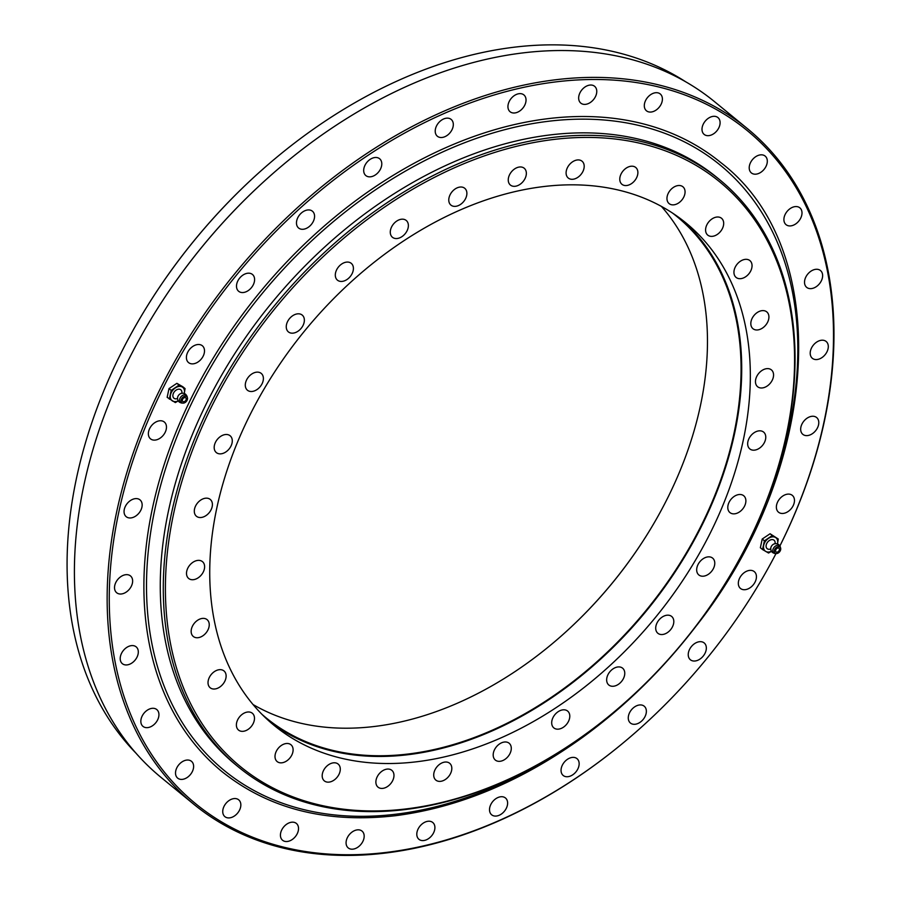 <?xml version="1.0" encoding="UTF-8"?>
<svg xmlns="http://www.w3.org/2000/svg" width="900" height="900" viewBox="0 0 900 900"><rect width="100%" height="100%" fill="white"/><g stroke="black" fill="none" stroke-linecap="round" stroke-linejoin="round"><path stroke-width="1.35" d="M416.812 761.749A324.844 226.463 -50.7 0 1 274.084 725.377A324.844 226.463 -50.7 0 1 249.705 415.485A324.844 226.463 -50.7 0 1 543.262 186.604A324.844 226.463 -50.7 0 1 685.991 222.975A324.844 226.463 -50.7 0 1 710.359 532.868A324.844 226.463 -50.7 0 1 416.812 761.749M681.626 219.521A324.844 226.463 -50.7 0 1 699.986 529.279A324.844 226.463 -50.7 0 1 408.195 754.684A324.844 226.463 -50.7 0 1 269.831 721.766M455.715 206.325A10.879 7.583 -50.7 0 1 450.934 205.11A10.879 7.583 -50.7 0 1 450.113 194.726A10.879 7.583 -50.7 0 1 459.945 187.065A10.879 7.583 -50.7 0 1 464.726 188.28A10.879 7.583 -50.7 0 1 465.548 198.664A10.879 7.583 -50.7 0 1 455.715 206.325M214.954 688.972A10.879 7.583 -50.7 0 1 210.172 687.758A10.879 7.583 -50.7 0 1 209.362 677.374A10.879 7.583 -50.7 0 1 219.195 669.712A10.879 7.583 -50.7 0 1 223.976 670.928A10.879 7.583 -50.7 0 1 224.786 681.311A10.879 7.583 -50.7 0 1 214.954 688.972M734.715 513.81A10.879 7.583 -50.7 0 1 729.934 512.584A10.879 7.583 -50.7 0 1 729.124 502.211A10.879 7.583 -50.7 0 1 738.956 494.539A10.879 7.583 -50.7 0 1 743.738 495.765A10.879 7.583 -50.7 0 1 744.548 506.137A10.879 7.583 -50.7 0 1 734.715 513.81M703.609 576.169A10.879 7.583 -50.7 0 1 698.827 574.942A10.879 7.583 -50.7 0 1 698.018 564.57A10.879 7.583 -50.7 0 1 707.85 556.898A10.879 7.583 -50.7 0 1 712.631 558.124A10.879 7.583 -50.7 0 1 713.441 568.496A10.879 7.583 -50.7 0 1 703.609 576.169M662.636 634.489A10.879 7.583 -50.7 0 1 657.866 633.274A10.879 7.583 -50.7 0 1 657.045 622.89A10.879 7.583 -50.7 0 1 666.877 615.229A10.879 7.583 -50.7 0 1 671.659 616.444A10.879 7.583 -50.7 0 1 672.469 626.827A10.879 7.583 -50.7 0 1 662.636 634.489M613.597 686.227A10.879 7.583 -50.7 0 1 608.816 685.012A10.879 7.583 -50.7 0 1 607.995 674.629A10.879 7.583 -50.7 0 1 617.827 666.967A10.879 7.583 -50.7 0 1 622.609 668.183A10.879 7.583 -50.7 0 1 623.43 678.566A10.879 7.583 -50.7 0 1 613.597 686.227M558.619 729.124A10.879 7.583 -50.7 0 1 553.837 727.898A10.879 7.583 -50.7 0 1 553.028 717.525A10.879 7.583 -50.7 0 1 562.86 709.852A10.879 7.583 -50.7 0 1 567.641 711.079A10.879 7.583 -50.7 0 1 568.451 721.451A10.879 7.583 -50.7 0 1 558.619 729.124M440.651 781.335A10.879 7.583 -50.7 0 1 435.87 780.12A10.879 7.583 -50.7 0 1 435.049 769.736A10.879 7.583 -50.7 0 1 444.881 762.075A10.879 7.583 -50.7 0 1 449.662 763.29A10.879 7.583 -50.7 0 1 450.484 773.663A10.879 7.583 -50.7 0 1 440.651 781.335M382.804 788.377A10.879 7.583 -50.7 0 1 378.022 787.151A10.879 7.583 -50.7 0 1 377.213 776.779A10.879 7.583 -50.7 0 1 387.045 769.106A10.879 7.583 -50.7 0 1 391.826 770.332A10.879 7.583 -50.7 0 1 392.636 780.705A10.879 7.583 -50.7 0 1 382.804 788.377M329.119 782.1A10.879 7.583 -50.7 0 1 324.338 780.885A10.879 7.583 -50.7 0 1 323.527 770.501A10.879 7.583 -50.7 0 1 333.36 762.84A10.879 7.583 -50.7 0 1 338.141 764.055A10.879 7.583 -50.7 0 1 338.951 774.439A10.879 7.583 -50.7 0 1 329.119 782.1M281.936 762.795A10.879 7.583 -50.7 0 1 277.155 761.58A10.879 7.583 -50.7 0 1 276.345 751.196A10.879 7.583 -50.7 0 1 286.178 743.535A10.879 7.583 -50.7 0 1 290.959 744.75A10.879 7.583 -50.7 0 1 291.769 755.123A10.879 7.583 -50.7 0 1 281.936 762.795M243.315 731.295A10.879 7.583 -50.7 0 1 238.534 730.08A10.879 7.583 -50.7 0 1 237.724 719.696A10.879 7.583 -50.7 0 1 247.556 712.035A10.879 7.583 -50.7 0 1 252.338 713.25A10.879 7.583 -50.7 0 1 253.148 723.623A10.879 7.583 -50.7 0 1 243.315 731.295M198.079 637.695A10.879 7.583 -50.7 0 1 193.297 636.469A10.879 7.583 -50.7 0 1 192.487 626.096A10.879 7.583 -50.7 0 1 202.32 618.424A10.879 7.583 -50.7 0 1 207.101 619.65A10.879 7.583 -50.7 0 1 207.911 630.023A10.879 7.583 -50.7 0 1 198.079 637.695M193.444 579.679A10.879 7.583 -50.7 0 1 188.662 578.464A10.879 7.583 -50.7 0 1 187.841 568.08A10.879 7.583 -50.7 0 1 197.674 560.419A10.879 7.583 -50.7 0 1 202.455 561.634A10.879 7.583 -50.7 0 1 203.276 572.017A10.879 7.583 -50.7 0 1 193.444 579.679M201.229 517.477A10.879 7.583 -50.7 0 1 196.447 516.262A10.879 7.583 -50.7 0 1 195.638 505.89A10.879 7.583 -50.7 0 1 205.47 498.218A10.879 7.583 -50.7 0 1 210.251 499.433A10.879 7.583 -50.7 0 1 211.061 509.816A10.879 7.583 -50.7 0 1 201.229 517.477M221.119 453.814A10.879 7.583 -50.7 0 1 216.338 452.588A10.879 7.583 -50.7 0 1 215.516 442.215A10.879 7.583 -50.7 0 1 225.349 434.543A10.879 7.583 -50.7 0 1 230.13 435.769A10.879 7.583 -50.7 0 1 230.951 446.141A10.879 7.583 -50.7 0 1 221.119 453.814M252.225 391.455A10.879 7.583 -50.7 0 1 247.444 390.229A10.879 7.583 -50.7 0 1 246.623 379.856A10.879 7.583 -50.7 0 1 256.455 372.184A10.879 7.583 -50.7 0 1 261.236 373.41A10.879 7.583 -50.7 0 1 262.058 383.782A10.879 7.583 -50.7 0 1 252.225 391.455M293.197 333.124A10.879 7.583 -50.7 0 1 288.416 331.909A10.879 7.583 -50.7 0 1 287.595 321.525A10.879 7.583 -50.7 0 1 297.428 313.864A10.879 7.583 -50.7 0 1 302.209 315.079A10.879 7.583 -50.7 0 1 303.03 325.463A10.879 7.583 -50.7 0 1 293.197 333.124M342.236 281.385A10.879 7.583 -50.7 0 1 337.455 280.17A10.879 7.583 -50.7 0 1 336.645 269.786A10.879 7.583 -50.7 0 1 346.478 262.125A10.879 7.583 -50.7 0 1 351.259 263.34A10.879 7.583 -50.7 0 1 352.069 273.724A10.879 7.583 -50.7 0 1 342.236 281.385M397.215 238.5A10.879 7.583 -50.7 0 1 392.434 237.274A10.879 7.583 -50.7 0 1 391.613 226.901A10.879 7.583 -50.7 0 1 401.445 219.229A10.879 7.583 -50.7 0 1 406.226 220.455A10.879 7.583 -50.7 0 1 407.048 230.828A10.879 7.583 -50.7 0 1 397.215 238.5M515.183 186.278A10.879 7.583 -50.7 0 1 510.401 185.062A10.879 7.583 -50.7 0 1 509.591 174.69A10.879 7.583 -50.7 0 1 519.424 167.018A10.879 7.583 -50.7 0 1 524.205 168.232A10.879 7.583 -50.7 0 1 525.015 178.616A10.879 7.583 -50.7 0 1 515.183 186.278M573.03 179.246A10.879 7.583 -50.7 0 1 568.249 178.02A10.879 7.583 -50.7 0 1 567.428 167.648A10.879 7.583 -50.7 0 1 577.26 159.975A10.879 7.583 -50.7 0 1 582.041 161.201A10.879 7.583 -50.7 0 1 582.863 171.574A10.879 7.583 -50.7 0 1 573.03 179.246M626.715 185.513A10.879 7.583 -50.7 0 1 621.934 184.297A10.879 7.583 -50.7 0 1 621.113 173.914A10.879 7.583 -50.7 0 1 630.945 166.252A10.879 7.583 -50.7 0 1 635.726 167.468A10.879 7.583 -50.7 0 1 636.548 177.851A10.879 7.583 -50.7 0 1 626.715 185.513M673.898 204.817A10.879 7.583 -50.7 0 1 669.116 203.602A10.879 7.583 -50.7 0 1 668.295 193.23A10.879 7.583 -50.7 0 1 678.127 185.558A10.879 7.583 -50.7 0 1 682.909 186.773A10.879 7.583 -50.7 0 1 683.73 197.156A10.879 7.583 -50.7 0 1 673.898 204.817M712.519 236.317A10.879 7.583 -50.7 0 1 707.738 235.102A10.879 7.583 -50.7 0 1 706.916 224.73A10.879 7.583 -50.7 0 1 716.749 217.058A10.879 7.583 -50.7 0 1 721.53 218.273A10.879 7.583 -50.7 0 1 722.351 228.656A10.879 7.583 -50.7 0 1 712.519 236.317M740.88 278.64A10.879 7.583 -50.7 0 1 736.099 277.425A10.879 7.583 -50.7 0 1 735.278 267.041A10.879 7.583 -50.7 0 1 745.11 259.38A10.879 7.583 -50.7 0 1 749.891 260.595A10.879 7.583 -50.7 0 1 750.712 270.979A10.879 7.583 -50.7 0 1 740.88 278.64M757.755 329.929A10.879 7.583 -50.7 0 1 752.974 328.702A10.879 7.583 -50.7 0 1 752.153 318.33A10.879 7.583 -50.7 0 1 761.985 310.657A10.879 7.583 -50.7 0 1 766.766 311.884A10.879 7.583 -50.7 0 1 767.587 322.256A10.879 7.583 -50.7 0 1 757.755 329.929M762.39 387.934A10.879 7.583 -50.7 0 1 757.609 386.719A10.879 7.583 -50.7 0 1 756.799 376.335A10.879 7.583 -50.7 0 1 766.631 368.674A10.879 7.583 -50.7 0 1 771.413 369.889A10.879 7.583 -50.7 0 1 772.222 380.272A10.879 7.583 -50.7 0 1 762.39 387.934M500.119 761.288A10.879 7.583 -50.7 0 1 495.338 760.072A10.879 7.583 -50.7 0 1 494.527 749.689A10.879 7.583 -50.7 0 1 504.36 742.028A10.879 7.583 -50.7 0 1 509.141 743.242A10.879 7.583 -50.7 0 1 509.951 753.626A10.879 7.583 -50.7 0 1 500.119 761.288M754.605 450.135A10.879 7.583 -50.7 0 1 749.824 448.92A10.879 7.583 -50.7 0 1 749.002 438.536A10.879 7.583 -50.7 0 1 758.835 430.875A10.879 7.583 -50.7 0 1 763.616 432.09A10.879 7.583 -50.7 0 1 764.438 442.463A10.879 7.583 -50.7 0 1 754.605 450.135M661.387 206.393A324.056 225.922 -50.7 0 1 655.605 520.447A324.056 225.922 -50.7 0 1 559.822 637.268A324.056 225.922 -50.7 0 1 374.738 726.435A324.056 225.922 -50.7 0 1 252.99 704.498M406.451 808.875A378.067 263.576 129.3 0 0 622.373 704.835A378.067 263.576 129.3 0 0 734.119 568.541A378.067 263.576 129.3 0 0 553.624 139.477A378.067 263.576 129.3 0 0 174.105 511.414A378.067 263.576 129.3 0 0 406.451 808.875M622.373 704.835L622.102 705.071A379.631 264.656 -50.7 0 1 405.281 809.539A379.631 264.656 -50.7 0 1 238.477 767.036A379.631 264.656 -50.7 0 1 210.004 404.887A379.631 264.656 -50.7 0 1 553.061 137.396A379.631 264.656 -50.7 0 1 719.865 179.899A379.631 264.656 -50.7 0 1 734.299 568.226L734.119 568.541M261.821 714.195A324.056 225.922 129.3 0 0 265.95 717.716A324.056 225.922 129.3 0 0 408.341 753.986A324.056 225.922 129.3 0 0 701.19 525.656A324.056 225.922 129.3 0 0 676.879 216.506A324.056 225.922 129.3 0 0 672.626 213.143M719.865 179.899L716.85 177.424A379.631 264.656 129.3 0 0 550.046 134.933A379.631 264.656 129.3 0 0 206.989 402.412A379.631 264.656 129.3 0 0 235.463 764.561L238.477 767.036M559.688 637.391A325.62 227.002 129.3 0 0 655.695 520.29M783.304 513.416A10.879 7.583 -50.7 0 1 778.523 512.201A10.879 7.583 -50.7 0 1 777.701 501.829A10.879 7.583 -50.7 0 1 787.534 494.156A10.879 7.583 -50.7 0 1 792.315 495.371A10.879 7.583 -50.7 0 1 793.136 505.755A10.879 7.583 -50.7 0 1 783.304 513.416M745.268 589.669A10.879 7.583 -50.7 0 1 740.486 588.454A10.879 7.583 -50.7 0 1 739.665 578.07A10.879 7.583 -50.7 0 1 749.498 570.409A10.879 7.583 -50.7 0 1 754.279 571.624A10.879 7.583 -50.7 0 1 755.1 582.008A10.879 7.583 -50.7 0 1 745.268 589.669M695.171 660.982A10.879 7.583 -50.7 0 1 690.39 659.768A10.879 7.583 -50.7 0 1 689.569 649.384A10.879 7.583 -50.7 0 1 699.401 641.722A10.879 7.583 -50.7 0 1 704.183 642.938A10.879 7.583 -50.7 0 1 705.004 653.321A10.879 7.583 -50.7 0 1 695.171 660.982M635.197 724.252A10.879 7.583 -50.7 0 1 630.416 723.026A10.879 7.583 -50.7 0 1 629.606 712.654A10.879 7.583 -50.7 0 1 639.439 704.981A10.879 7.583 -50.7 0 1 644.22 706.207A10.879 7.583 -50.7 0 1 645.03 716.58A10.879 7.583 -50.7 0 1 635.197 724.252M567.979 776.689A10.879 7.583 -50.7 0 1 563.197 775.474A10.879 7.583 -50.7 0 1 562.387 765.09A10.879 7.583 -50.7 0 1 572.22 757.429A10.879 7.583 -50.7 0 1 577.001 758.644A10.879 7.583 -50.7 0 1 577.811 769.028A10.879 7.583 -50.7 0 1 567.979 776.689M496.451 816.03A10.879 7.583 -50.7 0 1 491.67 814.815A10.879 7.583 -50.7 0 1 490.849 804.431A10.879 7.583 -50.7 0 1 500.681 796.77A10.879 7.583 -50.7 0 1 505.463 797.985A10.879 7.583 -50.7 0 1 506.284 808.357A10.879 7.583 -50.7 0 1 496.451 816.03M423.731 840.533A10.879 7.583 -50.7 0 1 418.95 839.317A10.879 7.583 -50.7 0 1 418.14 828.934A10.879 7.583 -50.7 0 1 427.973 821.273A10.879 7.583 -50.7 0 1 432.754 822.488A10.879 7.583 -50.7 0 1 433.564 832.871A10.879 7.583 -50.7 0 1 423.731 840.533M353.002 849.139A10.879 7.583 -50.7 0 1 348.221 847.924A10.879 7.583 -50.7 0 1 347.411 837.551A10.879 7.583 -50.7 0 1 357.244 829.879A10.879 7.583 -50.7 0 1 362.025 831.094A10.879 7.583 -50.7 0 1 362.835 841.477A10.879 7.583 -50.7 0 1 353.002 849.139M287.359 841.477A10.879 7.583 -50.7 0 1 282.577 840.262A10.879 7.583 -50.7 0 1 281.767 829.879A10.879 7.583 -50.7 0 1 291.6 822.217A10.879 7.583 -50.7 0 1 296.381 823.433A10.879 7.583 -50.7 0 1 297.191 833.805A10.879 7.583 -50.7 0 1 287.359 841.477M229.669 817.864A10.879 7.583 -50.7 0 1 224.888 816.649A10.879 7.583 -50.7 0 1 224.078 806.265A10.879 7.583 -50.7 0 1 233.91 798.604A10.879 7.583 -50.7 0 1 238.691 799.819A10.879 7.583 -50.7 0 1 239.501 810.202A10.879 7.583 -50.7 0 1 229.669 817.864M182.453 779.355A10.879 7.583 -50.7 0 1 177.671 778.129A10.879 7.583 -50.7 0 1 176.85 767.756A10.879 7.583 -50.7 0 1 186.683 760.084A10.879 7.583 -50.7 0 1 191.464 761.31A10.879 7.583 -50.7 0 1 192.285 771.683A10.879 7.583 -50.7 0 1 182.453 779.355M147.769 727.605A10.879 7.583 -50.7 0 1 142.987 726.39A10.879 7.583 -50.7 0 1 142.178 716.006A10.879 7.583 -50.7 0 1 152.01 708.345A10.879 7.583 -50.7 0 1 156.78 709.56A10.879 7.583 -50.7 0 1 157.601 719.944A10.879 7.583 -50.7 0 1 147.769 727.605M127.136 664.898A10.879 7.583 -50.7 0 1 122.355 663.683A10.879 7.583 -50.7 0 1 121.545 653.299A10.879 7.583 -50.7 0 1 131.377 645.637A10.879 7.583 -50.7 0 1 136.159 646.852A10.879 7.583 -50.7 0 1 136.969 657.236A10.879 7.583 -50.7 0 1 127.136 664.898M121.466 593.966A10.879 7.583 -50.7 0 1 116.685 592.751A10.879 7.583 -50.7 0 1 115.864 582.379A10.879 7.583 -50.7 0 1 125.696 574.706A10.879 7.583 -50.7 0 1 130.477 575.921A10.879 7.583 -50.7 0 1 131.299 586.305A10.879 7.583 -50.7 0 1 121.466 593.966M130.995 517.916A10.879 7.583 -50.7 0 1 126.214 516.701A10.879 7.583 -50.7 0 1 125.392 506.317A10.879 7.583 -50.7 0 1 135.225 498.656A10.879 7.583 -50.7 0 1 140.006 499.871A10.879 7.583 -50.7 0 1 140.816 510.255A10.879 7.583 -50.7 0 1 130.995 517.916M155.306 440.066A10.879 7.583 -50.7 0 1 150.525 438.851A10.879 7.583 -50.7 0 1 149.704 428.468A10.879 7.583 -50.7 0 1 159.536 420.806A10.879 7.583 -50.7 0 1 164.317 422.021A10.879 7.583 -50.7 0 1 165.139 432.394A10.879 7.583 -50.7 0 1 155.306 440.066M193.343 363.814A10.879 7.583 -50.7 0 1 188.561 362.599A10.879 7.583 -50.7 0 1 187.74 352.215A10.879 7.583 -50.7 0 1 197.572 344.554A10.879 7.583 -50.7 0 1 202.354 345.769A10.879 7.583 -50.7 0 1 203.164 356.152A10.879 7.583 -50.7 0 1 193.343 363.814M243.439 292.5A10.879 7.583 -50.7 0 1 238.657 291.285A10.879 7.583 -50.7 0 1 237.836 280.901A10.879 7.583 -50.7 0 1 247.669 273.24A10.879 7.583 -50.7 0 1 252.45 274.455A10.879 7.583 -50.7 0 1 253.26 284.839A10.879 7.583 -50.7 0 1 243.439 292.5M303.401 229.241A10.879 7.583 -50.7 0 1 298.62 228.026A10.879 7.583 -50.7 0 1 297.81 217.643A10.879 7.583 -50.7 0 1 307.631 209.981A10.879 7.583 -50.7 0 1 312.412 211.196A10.879 7.583 -50.7 0 1 313.234 221.569A10.879 7.583 -50.7 0 1 303.401 229.241M370.62 176.794A10.879 7.583 -50.7 0 1 365.839 175.579A10.879 7.583 -50.7 0 1 365.029 165.195A10.879 7.583 -50.7 0 1 374.85 157.534A10.879 7.583 -50.7 0 1 379.631 158.749A10.879 7.583 -50.7 0 1 380.452 169.132A10.879 7.583 -50.7 0 1 370.62 176.794M442.147 137.464A10.879 7.583 -50.7 0 1 437.366 136.237A10.879 7.583 -50.7 0 1 436.556 125.865A10.879 7.583 -50.7 0 1 446.389 118.192A10.879 7.583 -50.7 0 1 451.17 119.419A10.879 7.583 -50.7 0 1 451.98 129.791A10.879 7.583 -50.7 0 1 442.147 137.464M514.868 112.95A10.879 7.583 -50.7 0 1 510.086 111.735A10.879 7.583 -50.7 0 1 509.276 101.351A10.879 7.583 -50.7 0 1 519.109 93.69A10.879 7.583 -50.7 0 1 523.879 94.905A10.879 7.583 -50.7 0 1 524.7 105.289A10.879 7.583 -50.7 0 1 514.868 112.95M585.596 104.344A10.879 7.583 -50.7 0 1 580.815 103.129A10.879 7.583 -50.7 0 1 579.994 92.745A10.879 7.583 -50.7 0 1 589.826 85.084A10.879 7.583 -50.7 0 1 594.607 86.299A10.879 7.583 -50.7 0 1 595.429 96.683A10.879 7.583 -50.7 0 1 585.596 104.344M651.24 112.016A10.879 7.583 -50.7 0 1 646.459 110.79A10.879 7.583 -50.7 0 1 645.637 100.418A10.879 7.583 -50.7 0 1 655.47 92.745A10.879 7.583 -50.7 0 1 660.251 93.971A10.879 7.583 -50.7 0 1 661.072 104.344A10.879 7.583 -50.7 0 1 651.24 112.016M708.93 135.619A10.879 7.583 -50.7 0 1 704.149 134.404A10.879 7.583 -50.7 0 1 703.339 124.02A10.879 7.583 -50.7 0 1 713.16 116.359A10.879 7.583 -50.7 0 1 717.941 117.574A10.879 7.583 -50.7 0 1 718.762 127.957A10.879 7.583 -50.7 0 1 708.93 135.619M756.146 174.139A10.879 7.583 -50.7 0 1 751.365 172.924A10.879 7.583 -50.7 0 1 750.555 162.54A10.879 7.583 -50.7 0 1 760.387 154.879A10.879 7.583 -50.7 0 1 765.169 156.094A10.879 7.583 -50.7 0 1 765.979 166.466A10.879 7.583 -50.7 0 1 756.146 174.139M790.83 225.877A10.879 7.583 -50.7 0 1 786.049 224.662A10.879 7.583 -50.7 0 1 785.239 214.279A10.879 7.583 -50.7 0 1 795.071 206.618A10.879 7.583 -50.7 0 1 799.852 207.833A10.879 7.583 -50.7 0 1 800.663 218.216A10.879 7.583 -50.7 0 1 790.83 225.877M811.462 288.585A10.879 7.583 -50.7 0 1 806.681 287.37A10.879 7.583 -50.7 0 1 805.86 276.986A10.879 7.583 -50.7 0 1 815.692 269.325A10.879 7.583 -50.7 0 1 820.474 270.54A10.879 7.583 -50.7 0 1 821.295 280.924A10.879 7.583 -50.7 0 1 811.462 288.585M817.133 359.516A10.879 7.583 -50.7 0 1 812.363 358.301A10.879 7.583 -50.7 0 1 811.541 347.918A10.879 7.583 -50.7 0 1 821.374 340.256A10.879 7.583 -50.7 0 1 826.155 341.471A10.879 7.583 -50.7 0 1 826.965 351.844A10.879 7.583 -50.7 0 1 817.133 359.516M807.615 435.566A10.879 7.583 -50.7 0 1 802.834 434.351A10.879 7.583 -50.7 0 1 802.012 423.968A10.879 7.583 -50.7 0 1 811.845 416.306A10.879 7.583 -50.7 0 1 816.626 417.521A10.879 7.583 -50.7 0 1 817.447 427.905A10.879 7.583 -50.7 0 1 807.615 435.566M747.461 128.666L714.724 101.824A436.748 304.481 129.3 0 0 522.821 52.92A436.748 304.481 129.3 0 0 273.375 173.104A436.748 304.481 129.3 0 0 144.292 330.548A436.748 304.481 129.3 0 0 160.909 777.296L193.646 804.139A436.748 304.481 -50.7 0 1 160.886 387.506A436.748 304.481 -50.7 0 1 555.559 79.774A436.748 304.481 -50.7 0 1 747.461 128.666A436.748 304.481 -50.7 0 1 779.906 545.951M779.895 545.929A435.195 303.401 129.3 0 0 556.121 81.855A435.195 303.401 129.3 0 0 119.272 509.974A435.195 303.401 129.3 0 0 386.719 852.367A435.195 303.401 129.3 0 0 635.265 732.623A435.195 303.401 129.3 0 0 763.886 575.741A435.195 303.401 129.3 0 0 776.014 553.545A436.748 304.481 -50.7 0 1 764.077 575.415L763.886 575.741M635.265 732.623L634.984 732.859A436.748 304.481 -50.7 0 1 385.549 853.043A436.748 304.481 -50.7 0 1 193.646 804.139M685.71 81.799A435.195 303.401 129.3 0 0 513.9 47.239A435.195 303.401 129.3 0 0 265.354 166.984A435.195 303.401 129.3 0 0 136.721 323.865A435.195 303.401 129.3 0 0 135.585 752.771M136.721 323.865L136.912 323.55A433.631 302.321 -50.7 0 1 265.072 167.231L265.354 166.984M273.375 173.104L273.105 173.351A435.195 303.401 129.3 0 0 144.484 330.233L144.292 330.548M559.474 751.815A391.354 272.835 -50.7 0 1 396.011 814.185A391.354 272.835 -50.7 0 1 155.509 506.284A391.354 272.835 -50.7 0 1 548.359 121.286A391.354 272.835 -50.7 0 1 767.857 497.655M548.033 118.654A393.615 274.41 -50.7 0 1 720.979 162.731C834.109 249.266 821.959 467.224 695.711 626.602C662.85 669.398 625.298 706.207 583.065 737.021C521.528 781.324 458.944 807.559 395.291 815.726C326.284 823.567 268.47 808.83 221.861 771.502A393.615 274.41 -50.7 0 1 192.33 396A393.615 274.41 -50.7 0 1 548.033 118.654M236.981 765.799A379.631 264.656 -50.7 0 1 206.381 403.639A379.631 264.656 -50.7 0 1 550.046 134.933A379.631 264.656 -50.7 0 1 718.357 178.672M181.755 393.289A4.106 2.857 129.3 0 0 180.787 393.536A4.106 2.857 129.3 0 0 179.944 393.998A4.106 2.857 129.3 0 0 177.593 397.44A4.106 2.857 129.3 0 0 177.536 398.43M184.86 401.332A2.329 1.62 -50.7 0 1 182.812 401.468A2.329 1.62 -50.7 0 1 183.724 398.002A2.329 1.62 -50.7 0 1 185.771 397.868A2.329 1.62 -50.7 0 1 184.86 401.332M185.231 402.435A3.881 2.711 129.3 0 0 187.436 397.777A3.881 2.711 129.3 0 0 183.352 396.9A3.881 2.711 129.3 0 0 181.058 400.691A3.881 2.711 129.3 0 0 183.06 403.121A3.881 2.711 129.3 0 0 185.231 402.435M177.502 398.531A5.445 3.791 -50.7 0 1 172.924 396.36A5.445 3.791 -50.7 0 1 176.085 390.139A5.445 3.791 -50.7 0 1 181.845 393.233M169.009 388.598L176.873 383.332L179.055 385.121L171.203 390.386L169.009 388.598L167.153 397.327L175.343 402.581L178.234 400.916M171.203 390.386L169.346 399.116M176.873 383.332L182.869 386.786L185.062 388.586L179.055 385.121M178.189 400.849A8.55 5.962 -50.7 0 1 172.541 401.017A8.55 5.962 -50.7 0 1 170.471 394.92A8.55 5.962 -50.7 0 1 175.331 387.923A8.55 5.962 -50.7 0 1 182.261 387.022A8.55 5.962 -50.7 0 1 184.331 393.12L185.062 388.586M774.967 543.712A4.106 2.857 129.3 0 0 774 543.971A4.106 2.857 129.3 0 0 773.156 544.421A4.106 2.857 129.3 0 0 770.805 547.864A4.106 2.857 129.3 0 0 770.749 548.865M776.936 548.438A2.329 1.62 -50.7 0 1 778.984 548.291A2.329 1.62 -50.7 0 1 778.061 551.756A2.329 1.62 -50.7 0 1 776.025 551.903A2.329 1.62 -50.7 0 1 776.936 548.438M776.565 547.324A3.881 2.711 129.3 0 0 774.27 551.115A3.881 2.711 129.3 0 0 776.273 553.556A3.881 2.711 129.3 0 0 778.444 552.87A3.881 2.711 129.3 0 0 780.649 548.212A3.881 2.711 129.3 0 0 776.565 547.324M770.715 548.966A5.445 3.791 -50.7 0 1 766.136 546.795A5.445 3.791 -50.7 0 1 769.286 540.562A5.445 3.791 -50.7 0 1 775.058 543.668M762.548 549.551L760.365 547.751L762.221 539.021L770.085 533.756L772.268 535.556L764.415 540.821L762.548 549.551L768.555 553.016L771.446 551.34M762.221 539.021L764.415 540.821M770.085 533.756L778.275 539.021L772.268 535.556M771.401 551.273A8.55 5.962 -50.7 0 1 765.754 551.441A8.55 5.962 -50.7 0 1 763.684 545.344A8.55 5.962 -50.7 0 1 768.544 538.346A8.55 5.962 -50.7 0 1 775.474 537.446A8.55 5.962 -50.7 0 1 777.544 543.544L778.275 539.021M187.436 397.777L187.155 396.686A4.646 3.24 129.3 0 0 182.273 395.629A4.646 3.24 129.3 0 0 179.539 400.151A4.646 3.24 129.3 0 0 181.924 403.065C178.774 402.502 177.334 400.624 177.593 397.44M774 543.971C777.071 543.082 779.197 544.129 780.367 547.11A4.646 3.24 129.3 0 0 775.485 546.053A4.646 3.24 129.3 0 0 772.751 550.586A4.646 3.24 129.3 0 0 775.136 553.5L776.273 553.556M180.787 393.536C183.87 392.659 185.985 393.705 187.155 396.686M183.06 403.121L181.924 403.065M770.805 547.864C770.546 551.059 771.986 552.926 775.136 553.5M780.649 548.212L780.367 547.11"/></g></svg>
